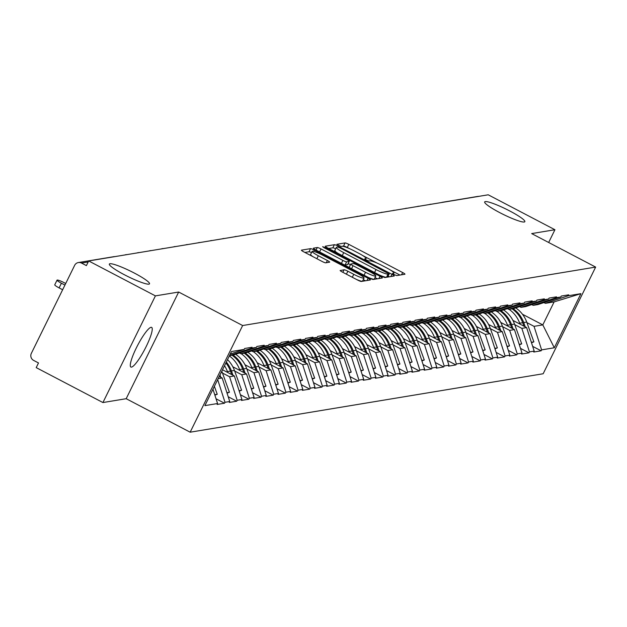 <?xml version="1.0" encoding="UTF-8"?>
<svg xmlns="http://www.w3.org/2000/svg" width="627" height="627" viewBox="0 0 627 627"><rect width="100%" height="100%" fill="white"/><g stroke="black" fill="none" stroke-linecap="round" stroke-linejoin="round"><path stroke-width="0.94" d="M134.421 273.113A22.384 3.002 26.2 0 0 109.341 264.061A22.384 3.002 26.2 0 0 124.428 274.767A22.384 3.002 26.2 0 0 149.508 283.819A22.384 3.002 26.2 0 0 134.421 273.113M509.751 210.97A22.384 3.002 26.2 0 0 484.671 201.918A22.384 3.002 26.2 0 0 499.758 212.631A22.384 3.002 26.2 0 0 524.838 221.684A22.384 3.002 26.2 0 0 509.751 210.97M394.101 274.587L396.734 275.59L404.87 274.242A3.433 0.462 26.2 0 0 404.964 274.195A3.433 0.462 26.2 0 0 402.652 272.549L348.824 244.365A3.433 0.462 26.2 0 0 345.062 242.931L336.864 244.311L341.112 246.474L342.162 246.293A10.988 1.473 26.2 0 1 354.184 250.902L358.668 253.245A10.988 1.473 26.2 0 1 366.074 258.504A10.988 1.473 26.2 0 1 365.792 258.661L364.671 258.873L366.293 260.025L368.919 261.028L369.977 260.856A10.988 1.473 26.2 0 1 381.992 265.464L386.483 267.807A10.988 1.473 26.2 0 1 393.889 273.066A10.988 1.473 26.2 0 1 393.599 273.223L392.478 273.435L394.101 274.587M151.06 327.31A22.384 4.083 -62.4 0 1 151.648 327.38A22.384 4.083 -62.4 0 1 145.582 347.75A22.384 4.083 -62.4 0 1 131.474 367.116A22.384 4.083 -62.4 0 1 130.886 367.046A22.384 4.083 -62.4 0 1 136.952 346.676A22.384 4.083 -62.4 0 1 151.06 327.31M340.234 270.417A3.433 0.462 26.2 0 0 340.14 270.472A3.433 0.462 26.2 0 0 342.452 272.11L357.555 280.018A3.433 0.462 26.2 0 0 361.309 281.46L370.353 279.963A3.433 0.462 26.2 0 0 370.447 279.908A3.433 0.462 26.2 0 0 368.127 278.27L314.299 250.087A3.433 0.462 26.2 0 0 310.545 248.645L301.501 250.142A3.433 0.462 26.2 0 0 301.415 250.189A3.433 0.462 26.2 0 0 303.727 251.835L321.972 261.388A3.433 0.462 26.2 0 0 325.726 262.823L329.598 262.18A3.433 0.462 26.2 0 0 329.684 262.133A3.433 0.462 26.2 0 0 327.372 260.495L318.328 255.753A9.186 1.23 26.2 0 1 312.136 251.364A9.186 1.23 26.2 0 1 322.427 255.079L357.86 273.631A9.186 1.23 26.2 0 1 364.052 278.027A9.186 1.23 26.2 0 1 353.761 274.312L347.86 271.217A3.433 0.462 26.2 0 0 344.098 269.775L340.155 270.574M178.671 292.033L155.41 295.881L88.689 260.95L488.214 194.801L554.934 229.733L531.672 233.589L595.65 267.086L242.649 325.531L178.671 292.033L126.184 398.701L190.161 432.199L242.649 325.531M381.388 276.076A3.433 0.462 26.2 0 0 385.143 277.51L394.187 276.013A3.433 0.462 26.2 0 0 394.273 275.966A3.433 0.462 26.2 0 0 391.961 274.32L338.133 246.137A3.433 0.462 26.2 0 0 334.379 244.702L325.335 246.199A3.433 0.462 26.2 0 0 325.248 246.246A3.433 0.462 26.2 0 0 327.56 247.892L381.388 276.076M382.266 277.988L373.23 279.485A3.433 0.462 26.2 0 1 369.468 278.043L315.647 249.859A3.433 0.462 26.2 0 1 313.328 248.221A3.433 0.462 26.2 0 1 313.422 248.167L317.286 247.532A3.433 0.462 26.2 0 1 321.048 248.966L342.875 260.401A3.433 0.462 26.2 0 0 346.629 261.835L349.2 261.412A3.433 0.462 26.2 0 0 349.286 261.365A3.433 0.462 26.2 0 0 346.974 259.719L324.245 247.822L322.631 246.67L325.319 247.641L380.048 276.295A3.433 0.462 26.2 0 1 382.36 277.933A3.433 0.462 26.2 0 1 382.266 277.988M190.161 432.199L543.162 373.755L595.65 267.086M216.049 398.788L224.529 403.224L224.991 402.291L217.679 379.617M224.529 403.224L217.114 404.454L217.577 403.522L204.888 405.622L231.512 351.512L244.201 349.411L244.655 348.479L252.078 347.248L251.615 348.181L256.38 347.397L256.835 346.465L264.249 345.234L263.795 346.167L268.552 345.375L269.014 344.442L276.429 343.22L275.974 344.152L280.731 343.361L281.194 342.428L288.608 341.198L288.146 342.13L292.911 341.347L293.373 340.414L300.788 339.183L300.325 340.116L305.09 339.332L305.545 338.4L312.967 337.169L312.505 338.102L317.27 337.31L317.724 336.378L325.139 335.155L324.684 336.088L329.441 335.296L329.904 334.363L337.318 333.133L336.864 334.066L341.621 333.282L342.083 332.349L349.498 331.119L349.035 332.051L353.8 331.268L354.263 330.335L361.677 329.104L361.215 330.037L365.98 329.246L366.434 328.313L373.857 327.09L373.394 328.023L378.159 327.231L378.614 326.299L386.028 325.068L385.574 326.001L390.331 325.217L390.793 324.284L398.208 323.054L397.753 323.987L402.51 323.203L402.973 322.27L410.387 321.04L409.925 321.972L414.69 321.181L415.145 320.248L422.567 319.025L422.104 319.958L426.869 319.167L427.324 318.234L434.738 317.003L434.284 317.936L439.041 317.152L439.503 316.22L446.918 314.989L446.463 315.922L451.221 315.138L451.683 314.205L459.097 312.975L458.635 313.908L463.4 313.116L463.862 312.183L471.277 310.961L470.814 311.893L475.579 311.102L476.034 310.169L483.456 308.939L482.994 309.871L487.759 309.087L488.214 308.155L495.628 306.924L495.173 307.857L499.931 307.073L500.393 306.141L507.807 304.91L507.353 305.843L512.11 305.051L512.572 304.119L519.987 302.896L519.524 303.829L524.29 303.037L524.752 302.104L532.166 300.874L531.704 301.806L536.469 301.023L536.924 300.09L544.346 298.86L543.883 299.792L548.649 299.008L549.103 298.076L556.517 296.845L556.063 297.778L560.82 296.986L561.283 296.054L568.697 294.831L568.242 295.764L580.923 293.663L554.299 347.773L541.61 349.874L534.032 326.346L526.923 322.623M532.668 346.363L541.156 350.806L541.61 349.874M541.156 350.806L533.742 352.037L534.196 351.104L529.439 351.888L521.852 328.368L514.743 324.645M520.496 348.377L528.976 352.821L529.439 351.888M528.976 352.821L521.562 354.051L522.017 353.119L517.259 353.902L509.673 330.382L502.564 326.659M508.317 350.399L516.797 354.835L517.259 353.902M516.797 354.835L509.383 356.065L509.845 355.133L505.08 355.924L497.501 332.396L490.392 328.673M496.137 352.413L504.617 356.857L505.08 355.924M504.617 356.857L497.203 358.08L497.666 357.147L492.9 357.939L485.322 334.41L478.213 330.688M483.958 354.427L492.446 358.871L492.9 357.939M492.446 358.871L485.024 360.102L485.486 359.169L480.721 359.953L473.142 336.433L466.033 332.71M471.778 356.442L480.266 360.886L480.721 359.953M480.266 360.886L472.852 362.116L473.307 361.183L468.549 361.967L460.963 338.447L453.854 334.724M459.607 358.464L468.087 362.9L468.549 361.967M468.087 362.9L460.673 364.13L461.127 363.198L456.37 363.989L448.783 340.461L441.682 336.738M447.427 360.478L455.907 364.922L456.37 363.989M455.907 364.922L448.493 366.144L448.956 365.212L444.19 366.003L436.611 342.475L429.503 338.752M435.248 362.492L443.728 366.936L444.19 366.003M443.728 366.936L436.314 368.167L436.776 367.234L432.011 368.018L424.432 344.497L417.323 340.774M423.068 364.506L431.556 368.95L432.011 368.018M431.556 368.95L424.134 370.181L424.597 369.248L419.831 370.032L412.252 346.512L405.144 342.789M410.889 366.529L419.377 370.965L419.831 370.032M419.377 370.965L411.963 372.195L412.417 371.262L407.66 372.054L400.073 348.526L392.964 344.803M398.717 368.543L407.197 372.987L407.66 372.054M407.197 372.987L399.783 374.209L400.238 373.277L395.48 374.068L387.901 350.54L380.793 346.817M386.538 370.557L395.018 375.001L395.48 374.068M395.018 375.001L387.604 376.231L388.066 375.299L383.301 376.082L375.722 352.562L368.613 348.839M374.358 372.571L382.838 377.015L383.301 376.082M382.838 377.015L375.424 378.246L375.887 377.313L371.121 378.097L363.542 354.576L356.434 350.854M362.179 374.593L370.667 379.029L371.121 378.097M370.667 379.029L363.245 380.26L363.707 379.327L358.942 380.119L351.363 356.591L344.254 352.868M349.999 376.608L358.487 381.051L358.942 380.119M358.487 381.051L351.073 382.274L351.528 381.341L346.77 382.133L339.183 358.605L332.075 354.882M337.828 378.622L346.308 383.066L346.77 382.133M346.308 383.066L338.893 384.296L339.348 383.363L334.591 384.147L327.012 360.627L319.903 356.904M325.648 380.636L334.128 385.08L334.591 384.147M334.128 385.08L326.714 386.31L327.176 385.378L322.411 386.161L314.832 362.641L307.724 358.918M313.469 382.658L321.957 387.094L322.411 386.161M321.957 387.094L314.535 388.325L314.997 387.392L310.232 388.184L302.653 364.655L295.544 360.933M301.289 384.672L309.777 389.116L310.232 388.184M309.777 389.116L302.363 390.339L302.817 389.406L298.06 390.198L290.473 366.67L283.365 362.947M289.118 386.687L297.598 391.13L298.06 390.198M297.598 391.13L290.183 392.361L290.638 391.428L285.881 392.212L278.294 368.692L271.185 364.969M276.938 388.701L285.418 393.145L285.881 392.212M285.418 393.145L278.004 394.375L278.466 393.442L273.701 394.226L266.122 370.706L259.014 366.983M264.759 390.723L273.239 395.159L273.701 394.226M273.239 395.159L265.824 396.389L266.287 395.457L261.522 396.248L253.943 372.72L246.834 368.997M252.579 392.737L261.067 397.181L261.522 396.248M261.067 397.181L253.645 398.404L254.107 397.471L249.342 398.263L241.763 374.734L234.655 371.012M240.4 394.751L248.888 399.195L249.342 398.263M248.888 399.195L241.473 400.426L241.928 399.493L237.171 400.277L229.584 376.756L222.475 373.034M228.228 396.766L236.708 401.209L237.171 400.277M236.708 401.209L229.294 402.44L229.748 401.507L224.991 402.291M256.38 347.397L233.495 354.968L229.49 355.634M218.165 378.645L222.17 377.979L219.246 376.451M229.56 355.485L251.615 348.181M229.748 401.507L222.17 377.979M239.475 352.985L240.909 353.738L263.795 346.167M268.552 345.375L245.674 352.954L240.909 353.738M229.584 376.756L234.349 375.965L222.53 369.773M241.928 399.493L234.349 375.965M251.654 350.971L253.089 351.723L275.974 344.152M280.731 343.361L257.846 350.932L253.089 351.723M241.763 374.734L246.529 373.951L232.836 366.779M254.107 397.471L246.529 373.951M263.834 348.957L265.268 349.709L288.146 342.13M292.911 341.347L270.025 348.918L265.268 349.709M253.943 372.72L258.7 371.929L245.008 364.765M266.287 395.457L258.7 371.929M276.005 346.943L277.44 347.695L300.325 340.116M305.09 339.332L282.205 346.903L277.44 347.695M266.122 370.706L270.88 369.914L257.188 362.743M278.466 393.442L270.88 369.914M288.185 344.921L289.619 345.673L312.505 338.102M317.27 337.31L294.384 344.889L289.619 345.673M278.294 368.692L283.059 367.9L269.367 360.729M290.638 391.428L283.059 367.9M300.364 342.906L301.799 343.659L324.684 336.088M329.441 335.296L306.564 342.867L301.799 343.659M290.473 366.67L295.239 365.886L281.547 358.715M302.817 389.406L295.239 365.886M312.544 340.892L313.978 341.644L336.864 334.066M341.621 333.282L318.735 340.853L313.978 341.644M302.653 364.655L307.418 363.864L293.726 356.7M314.997 387.392L307.418 363.864M324.715 338.878L326.158 339.63L349.035 332.051M353.8 331.268L330.915 338.839L326.158 339.63M314.832 362.641L319.59 361.85L305.898 354.678M327.176 385.378L319.59 361.85M336.895 336.856L338.329 337.608L361.215 330.037M365.98 329.246L343.094 336.824L338.329 337.608M327.012 360.627L331.769 359.835L318.077 352.664M339.348 383.363L331.769 359.835M349.074 334.842L350.509 335.594L373.394 328.023M378.159 327.231L355.274 334.802L350.509 335.594M339.183 358.605L343.949 357.821L330.257 350.65M351.528 381.341L343.949 357.821M361.254 332.827L362.688 333.58L385.574 326.001M390.331 325.217L367.453 332.788L362.688 333.58M351.363 356.591L356.128 355.799L342.436 348.636M363.707 379.327L356.128 355.799M373.433 330.813L374.868 331.565L397.753 323.987M402.51 323.203L379.625 330.774L374.868 331.565M363.542 354.576L368.3 353.785L354.616 346.613M375.887 377.313L368.3 353.785M385.605 328.791L387.047 329.543L409.925 321.972M414.69 321.181L391.804 328.76L387.047 329.543M375.722 352.562L380.479 351.771L366.787 344.599M388.066 375.299L380.479 351.771M397.784 326.777L399.219 327.529L422.104 319.958M426.869 319.167L403.984 326.738L399.219 327.529M387.901 350.54L392.659 349.756L378.967 342.585M400.238 373.277L392.659 349.756M409.964 324.762L411.398 325.515L434.284 317.936M439.041 317.152L416.163 324.723L411.398 325.515M400.073 348.526L404.838 347.734L391.146 340.571M412.417 371.262L404.838 347.734M422.143 322.748L423.578 323.501L446.463 315.922M451.221 315.138L428.335 322.709L423.578 323.501M412.252 346.512L417.018 345.72L403.326 338.556M424.597 369.248L417.018 345.72M434.323 320.726L435.757 321.479L458.635 313.908M463.4 313.116L440.515 320.695L435.757 321.479M424.432 344.497L429.189 343.706L415.497 336.534M436.776 367.234L429.189 343.706M446.495 318.712L447.929 319.464L470.814 311.893M475.579 311.102L452.694 318.673L447.929 319.464M436.611 342.475L441.369 341.691L427.677 334.52M448.956 365.212L441.369 341.691M458.674 316.698L460.108 317.45L482.994 309.871M487.759 309.087L464.873 316.659L460.108 317.45M448.783 340.461L453.548 339.669L439.856 332.506M461.127 363.198L453.548 339.669M470.853 314.683L472.288 315.436L495.173 307.857M499.931 307.073L477.053 314.644L472.288 315.436M460.963 338.447L465.728 337.655L452.036 330.492M473.307 361.183L465.728 337.655M483.033 312.661L484.467 313.414L507.353 305.843M512.11 305.051L489.225 312.63L484.467 313.414M473.142 336.433L477.907 335.641L464.215 328.47M485.486 359.169L477.907 335.641M495.205 310.647L496.647 311.4L519.524 303.829M524.29 303.037L501.404 310.608L496.647 311.4M485.322 334.41L490.079 333.627L476.387 326.455M497.666 357.147L490.079 333.627M507.384 308.633L508.818 309.385L531.704 301.806M536.469 301.023L513.584 308.594L508.818 309.385M497.501 332.396L502.258 331.605L488.566 324.441M509.845 355.133L502.258 331.605M519.564 306.619L520.998 307.371L543.883 299.792M548.649 299.008L525.763 306.579L520.998 307.371M509.673 330.382L514.438 329.59L500.746 322.427M522.017 353.119L514.438 329.59M531.743 304.597L533.177 305.349L556.063 297.778M560.82 296.986L537.942 304.565L533.177 305.349M521.852 328.368L526.617 327.576L512.925 320.405M534.196 351.104L526.617 327.576M443.555 202.2A5.243 5.11 80.6 0 0 442.529 202.262A5.243 5.243 0 0 0 441.518 202.537A5.243 5.11 80.6 0 1 442.529 202.262L477.892 196.408A5.243 5.11 80.6 0 1 478.918 196.345M543.923 302.582L545.357 303.335L568.242 295.764M534.032 326.346L542.81 324.896L554.135 301.885L545.357 303.335M522.44 314.229L542.81 324.896L554.299 347.773M554.135 301.885L580.923 293.663M548.664 242.484L554.934 229.733M155.41 295.881L102.922 402.55L36.201 367.618L38.498 362.955L33.623 360.4A5.243 5.11 -99.4 0 1 31.35 353.346L74.652 265.331A5.243 5.11 -99.4 0 1 81.518 263.058L86.393 265.613L88.689 260.95M102.922 402.55L126.184 398.701M230.281 354.02L244.201 349.411M217.577 403.522L212.961 389.21M349.521 248.645L347.295 247.477A3.433 0.462 26.2 0 0 343.533 246.043L340.963 246.466M399.963 275.057L390.597 270.151M377.336 263.207L362.79 255.589M335.633 248.77A3.433 0.462 26.2 0 0 332.843 247.806L328.713 248.496M389.273 276.828L388.097 276.209M389.155 273.96L340.351 248.041L337.718 247.03L336.605 247.218A10.988 1.473 26.2 0 0 336.323 247.375A10.988 1.473 26.2 0 0 343.729 252.634L376.02 269.539A10.988 1.473 26.2 0 0 388.042 274.148L389.155 273.96L387.674 276.969M335.077 250.322A10.988 1.473 26.2 0 0 334.794 250.487A10.988 1.473 26.2 0 0 338.078 253.394M379.155 274.908A10.988 1.473 26.2 0 0 386.514 277.259L388.042 274.148M387.627 277.071L386.514 277.259M343.909 264.657A3.433 0.462 26.2 0 0 345.101 264.947L347.671 264.523A3.433 0.462 26.2 0 0 347.758 264.469A3.433 0.462 26.2 0 0 347.742 264.367M348.22 263.544L350.422 264.696M375.024 277.581L377.36 278.803M365.525 272.259A9.186 1.23 26.2 0 0 375.816 275.974A9.186 1.23 26.2 0 0 369.624 271.577L357.139 265.041A3.433 0.462 26.2 0 0 353.385 263.606L350.822 264.03A3.433 0.462 26.2 0 0 350.728 264.077A3.433 0.462 26.2 0 0 353.04 265.723L365.525 272.259L364.068 275.222M368.261 277.408A9.186 1.23 26.2 0 0 374.288 279.086L375.816 275.974M350.744 264.179L349.286 267.141A3.433 0.462 26.2 0 0 349.2 267.188A3.433 0.462 26.2 0 0 349.498 267.588M356.497 279.462A9.186 1.23 26.2 0 0 362.524 281.131L364.052 278.027M312.136 251.364L310.608 254.468A9.186 1.23 26.2 0 0 313.077 256.733M311.533 252.587A3.433 0.462 26.2 0 0 309.017 251.756L304.887 252.438M365.447 280.771L363.26 279.626M515.715 307.888A28.677 27.933 80.6 0 1 526.711 322.043L523.71 322.544A28.677 27.933 -99.4 0 0 513.121 308.672M523.71 322.544L525.277 326.871M526.711 322.043L533.883 341.856L531.351 342.279M531.508 342.75L533.883 341.856M509.1 309.338A28.677 27.933 80.6 0 1 519.689 323.211L520.018 324.12M523.945 326.181L522.691 322.709A28.677 27.933 -99.4 0 0 512.102 308.837M503.536 309.91A28.677 27.933 80.6 0 1 514.532 324.057L511.53 324.559A28.677 27.933 -99.4 0 0 500.942 310.686M511.53 324.559L513.098 328.893M514.532 324.057L521.703 343.878L519.18 344.294M519.328 344.764L521.703 343.878M496.921 311.353A28.677 27.933 80.6 0 1 507.509 325.225L507.839 326.134M511.773 328.195L510.511 324.723A28.677 27.933 -99.4 0 0 499.931 310.859M491.356 311.925A28.677 27.933 80.6 0 1 502.36 326.079L499.351 326.573A28.677 27.933 -99.4 0 0 488.762 312.708M499.351 326.573L500.918 330.907M502.36 326.079L509.524 345.892L507 346.308M507.149 346.778L509.524 345.892M484.742 313.367A28.677 27.933 80.6 0 1 495.33 327.239L495.659 328.156M499.594 330.21L498.34 326.745A28.677 27.933 -99.4 0 0 487.751 312.873M479.177 313.939A28.677 27.933 80.6 0 1 490.181 328.093L487.171 328.587A28.677 27.933 -99.4 0 0 476.583 314.723M487.171 328.587L488.739 332.921M490.181 328.093L497.352 347.907L494.821 348.33M494.969 348.792L497.352 347.907M472.57 315.389A28.677 27.933 80.6 0 1 483.151 329.253L483.488 330.17M487.414 332.224L486.16 328.76A28.677 27.933 -99.4 0 0 475.572 314.887M466.997 315.953A28.677 27.933 80.6 0 1 478.001 330.108L475 330.609A28.677 27.933 -99.4 0 0 464.411 316.737M475 330.609L476.567 334.936M478.001 330.108L485.173 349.921L482.641 350.344M482.79 350.814L485.173 349.921M460.39 317.403A28.677 27.933 80.6 0 1 470.979 331.275L471.308 332.185M475.235 334.246L473.981 330.774A28.677 27.933 -99.4 0 0 463.392 316.901M454.826 317.975A28.677 27.933 80.6 0 1 465.822 332.122L462.82 332.623A28.677 27.933 -99.4 0 0 452.232 318.751M462.82 332.623L464.388 336.958M465.822 332.122L472.993 351.943L470.462 352.358M470.618 352.829L472.993 351.943M448.211 319.417A28.677 27.933 80.6 0 1 458.799 333.29L459.129 334.199M463.055 336.26L461.801 332.788A28.677 27.933 -99.4 0 0 451.213 318.924M442.646 319.989A28.677 27.933 80.6 0 1 453.642 334.144L450.641 334.638A28.677 27.933 -99.4 0 0 440.052 320.765M450.641 334.638L452.208 338.972M453.642 334.144L460.814 353.957L458.29 354.373M458.439 354.843L460.814 353.957M436.031 321.432A28.677 27.933 80.6 0 1 446.62 335.304L446.949 336.221M450.884 338.274L449.63 334.81A28.677 27.933 -99.4 0 0 439.041 320.938M430.467 322.004A28.677 27.933 80.6 0 1 441.471 336.158L438.461 336.652A28.677 27.933 -99.4 0 0 427.873 322.787M438.461 336.652L440.029 340.986M441.471 336.158L448.634 355.971L446.111 356.395M446.259 356.857L448.634 355.971M423.852 323.454A28.677 27.933 80.6 0 1 434.44 337.318L434.77 338.235M438.704 340.289L437.45 336.824A28.677 27.933 -99.4 0 0 426.862 322.952M418.287 324.018A28.677 27.933 80.6 0 1 429.291 338.172L426.282 338.674A28.677 27.933 -99.4 0 0 415.701 324.802M426.282 338.674L427.849 343M429.291 338.172L436.463 357.986L433.931 358.409M434.08 358.879L436.463 357.986M411.68 325.468A28.677 27.933 80.6 0 1 422.261 339.34L422.598 340.249M426.525 342.311L425.271 338.839A28.677 27.933 -99.4 0 0 414.682 324.966M406.108 326.04A28.677 27.933 80.6 0 1 417.112 340.187L414.11 340.688A28.677 27.933 -99.4 0 0 403.522 326.816M414.11 340.688L415.677 345.022M417.112 340.187L424.283 360.008L421.752 360.423M421.9 360.893L424.283 360.008M399.501 327.482A28.677 27.933 80.6 0 1 410.089 341.354L410.419 342.264M414.345 344.325L413.091 340.853A28.677 27.933 -99.4 0 0 402.503 326.988M393.936 328.054A28.677 27.933 80.6 0 1 404.932 342.209L401.931 342.703A28.677 27.933 -99.4 0 0 391.342 328.83M401.931 342.703L403.498 347.037M404.932 342.209L412.104 362.022L409.572 362.437M409.729 362.908L412.104 362.022M387.321 329.496A28.677 27.933 80.6 0 1 397.91 343.369L398.239 344.286M402.166 346.339L400.912 342.875A28.677 27.933 -99.4 0 0 390.323 329.003M381.757 330.068A28.677 27.933 80.6 0 1 392.761 344.223L389.751 344.717A28.677 27.933 -99.4 0 0 379.163 330.852M389.751 344.717L391.319 349.051M392.761 344.223L399.924 364.036L397.4 364.459M397.549 364.922L399.924 364.036M375.142 331.518A28.677 27.933 80.6 0 1 385.73 345.383L386.06 346.3M389.994 348.353L388.74 344.889A28.677 27.933 -99.4 0 0 378.152 331.017M369.577 332.083A28.677 27.933 80.6 0 1 380.581 346.237L377.572 346.739A28.677 27.933 -99.4 0 0 366.983 332.866M377.572 346.739L379.139 351.065M380.581 346.237L387.752 366.05L385.221 366.474M385.37 366.944L387.752 366.05M362.962 333.533A28.677 27.933 80.6 0 1 373.551 347.405L373.88 348.314M377.815 350.375L376.561 346.903A28.677 27.933 -99.4 0 0 365.972 333.031M357.398 334.105A28.677 27.933 80.6 0 1 368.402 348.251L365.392 348.753A28.677 27.933 -99.4 0 0 354.811 334.881M365.392 348.753L366.96 353.087M368.402 348.251L375.573 368.073L373.041 368.488M373.19 368.958L375.573 368.073M350.791 335.547A28.677 27.933 80.6 0 1 361.379 349.419L361.708 350.328M365.635 352.39L364.381 348.918A28.677 27.933 -99.4 0 0 353.793 335.053M345.218 336.119A28.677 27.933 80.6 0 1 356.222 350.274L353.22 350.767A28.677 27.933 -99.4 0 0 342.632 336.895M353.22 350.767L354.788 355.101M356.222 350.274L363.394 370.087L360.862 370.502M361.011 370.972L363.394 370.087M338.611 337.561A28.677 27.933 80.6 0 1 349.2 351.433L349.529 352.35M353.456 354.404L352.202 350.94A28.677 27.933 -99.4 0 0 341.613 337.067M333.047 338.133A28.677 27.933 80.6 0 1 344.043 352.288L341.041 352.782A28.677 27.933 -99.4 0 0 330.453 338.917M341.041 352.782L342.608 357.116M344.043 352.288L351.214 372.101L348.683 372.524M348.839 372.987L351.214 372.101M326.432 339.583A28.677 27.933 80.6 0 1 337.02 353.448L337.35 354.365M341.284 356.418L340.022 352.954A28.677 27.933 -99.4 0 0 329.441 339.082M320.867 340.147A28.677 27.933 80.6 0 1 331.871 354.302L328.861 354.804A28.677 27.933 -99.4 0 0 318.273 340.931M328.861 354.804L330.429 359.13M331.871 354.302L339.035 374.115L336.511 374.538M336.66 375.009L339.035 374.115M314.252 341.597A28.677 27.933 80.6 0 1 324.841 355.47L325.17 356.379M329.104 358.44L327.85 354.968A28.677 27.933 -99.4 0 0 317.262 341.096M308.688 342.17A28.677 27.933 80.6 0 1 319.692 356.316L316.682 356.818A28.677 27.933 -99.4 0 0 306.094 342.945M316.682 356.818L318.25 361.152M319.692 356.316L326.863 376.137L324.331 376.553M324.48 377.023L326.863 376.137M302.073 343.612A28.677 27.933 80.6 0 1 312.661 357.484L312.998 358.393M316.925 360.454L315.671 356.982A28.677 27.933 -99.4 0 0 305.083 343.118M296.508 344.184A28.677 27.933 80.6 0 1 307.512 358.338L304.51 358.832A28.677 27.933 -99.4 0 0 293.922 344.96M304.51 358.832L306.07 363.166M307.512 358.338L314.683 378.152L312.152 378.567M312.301 379.037L314.683 378.152M289.901 345.626A28.677 27.933 80.6 0 1 300.49 359.498L300.819 360.415M304.746 362.469L303.492 359.005A28.677 27.933 -99.4 0 0 292.903 345.132M284.337 346.198A28.677 27.933 80.6 0 1 295.333 360.353L292.331 360.846A28.677 27.933 -99.4 0 0 281.742 346.982M292.331 360.846L293.898 365.18M295.333 360.353L302.504 380.166L299.972 380.589M300.129 381.051L302.504 380.166M277.722 347.648A28.677 27.933 80.6 0 1 288.31 361.513L288.639 362.43M292.566 364.483L291.312 361.019A28.677 27.933 -99.4 0 0 280.724 347.146M272.157 348.212A28.677 27.933 80.6 0 1 283.153 362.367L280.151 362.868A28.677 27.933 -99.4 0 0 269.563 348.996M280.151 362.868L281.719 367.195M283.153 362.367L290.325 382.18L287.801 382.603M287.95 383.066L290.325 382.18M265.542 349.662A28.677 27.933 80.6 0 1 276.131 363.535L276.46 364.444M280.394 366.505L279.133 363.033A28.677 27.933 -99.4 0 0 268.552 349.161M259.978 350.234A28.677 27.933 80.6 0 1 270.982 364.381L267.972 364.883A28.677 27.933 -99.4 0 0 257.383 351.01M267.972 364.883L269.539 369.217M270.982 364.381L278.145 384.202L275.621 384.617M275.77 385.088L278.145 384.202M253.363 351.676A28.677 27.933 80.6 0 1 263.951 365.549L264.28 366.458M268.215 368.519L266.961 365.047A28.677 27.933 -99.4 0 0 256.372 351.183M247.798 352.249A28.677 27.933 80.6 0 1 258.802 366.403L255.792 366.897A28.677 27.933 -99.4 0 0 245.204 353.025M255.792 366.897L257.36 371.231M258.802 366.403L265.973 386.216L263.442 386.632M263.591 387.102L265.973 386.216M241.191 353.691A28.677 27.933 80.6 0 1 251.772 367.563L252.109 368.48M256.035 370.533L254.781 367.069A28.677 27.933 -99.4 0 0 244.193 353.197M235.619 354.263A28.677 27.933 80.6 0 1 246.623 368.417L243.621 368.911A28.677 27.933 -99.4 0 0 233.032 355.047M243.621 368.911L245.188 373.245M246.623 368.417L253.794 388.231L251.262 388.654M251.411 389.116L253.794 388.231M229.333 355.94A28.677 27.933 80.6 0 1 239.6 369.577L239.929 370.494M243.856 372.548L242.602 369.084A28.677 27.933 -99.4 0 0 232.014 355.211M227.523 359.616A28.677 27.933 80.6 0 1 234.443 370.432L231.441 370.933A28.677 27.933 -99.4 0 0 226.323 362.061M231.441 370.933L233.009 375.26M234.443 370.432L241.614 390.245L239.083 390.668M239.24 391.13L241.614 390.245M224.521 365.729A28.677 27.933 80.6 0 1 227.421 371.599L227.75 372.509M231.677 374.57L230.422 371.098A28.677 27.933 -99.4 0 0 225.892 362.939M221.801 371.247A28.677 27.933 80.6 0 1 222.264 372.446L229.435 392.267L226.911 392.682M219.983 374.946L220.829 377.282M227.06 393.153L229.435 392.267M61.407 283.232L59.11 287.895A6.474 0.87 -153.8 0 1 54.753 284.799L57.049 280.136A6.474 0.87 26.2 0 0 61.407 283.232L64.942 285.081M65.717 283.498L64.299 282.753A6.474 0.87 26.2 0 0 57.049 280.136M214.379 386.326L217.255 394.281L214.732 394.697M214.881 395.167L217.255 394.281M59.11 287.895L62.645 289.745M88.195 261.953L81.518 263.058M114.757 256.631A5.243 5.11 -99.4 0 0 113.73 256.694L78.367 262.548M393.184 274.062L393.599 273.223M365.376 259.5L365.792 258.661M343.533 246.043L345.062 242.931M347.295 247.477L348.824 244.365M401.546 274.798L402.652 272.549M332.843 247.806L334.379 244.702M337.694 247.038L338.133 246.137M390.856 276.562L391.961 274.32M342.271 255.589L343.729 252.634M374.562 272.502L376.02 269.539M316.039 250.071L317.286 247.532M319.59 251.929L321.048 248.966M341.417 263.356L342.875 260.401M345.101 264.947L346.629 261.835M347.671 264.523L349.2 261.412M325.029 248.229L325.319 247.641M378.943 278.537L380.048 276.295M351.582 268.677L353.04 265.723M342.851 272.322L344.098 269.775M346.402 274.179L347.86 271.217M352.303 277.267L353.761 274.312M316.87 258.716L318.328 255.753M326.267 262.737L327.372 260.495M309.017 251.756L310.545 248.645M313.665 251.388L314.299 250.087M367.022 280.512L368.127 278.27M522.691 322.709L519.689 323.211M510.511 324.723L507.509 325.225M498.34 326.745L495.33 327.239M486.16 328.76L483.151 329.253M473.981 330.774L470.979 331.275M461.801 332.788L458.799 333.29M449.63 334.81L446.62 335.304M437.45 336.824L434.44 337.318M425.271 338.839L422.261 339.34M413.091 340.853L410.089 341.354M400.912 342.875L397.91 343.369M388.74 344.889L385.73 345.383M376.561 346.903L373.551 347.405M364.381 348.918L361.379 349.419M352.202 350.94L349.2 351.433M340.022 352.954L337.02 353.448M327.85 354.968L324.841 355.47M315.671 356.982L312.661 357.484M303.492 359.005L300.49 359.498M291.312 361.019L288.31 361.513M279.133 363.033L276.131 363.535M266.961 365.047L263.951 365.549M254.781 367.069L251.772 367.563M242.602 369.084L239.6 369.577M230.422 371.098L227.421 371.599M222.264 372.446L221.119 372.642M431.407 204.206A5.243 5.243 0 0 0 429.338 204.551M419.228 206.228A5.243 5.243 0 0 0 417.159 206.565M407.048 208.242A5.243 5.243 0 0 0 404.979 208.587M394.877 210.257A5.243 5.243 0 0 0 392.8 210.601M382.697 212.271A5.243 5.243 0 0 0 380.628 212.616M370.518 214.293A5.243 5.243 0 0 0 368.449 214.63M358.338 216.307A5.243 5.243 0 0 0 356.269 216.652M346.159 218.321A5.243 5.243 0 0 0 344.09 218.666M333.987 220.336A5.243 5.243 0 0 0 331.91 220.68M321.808 222.358A5.243 5.243 0 0 0 319.739 222.695M309.628 224.372A5.243 5.243 0 0 0 307.559 224.717M297.449 226.386A5.243 5.243 0 0 0 295.38 226.731M285.269 228.4A5.243 5.243 0 0 0 283.2 228.745M273.098 230.422A5.243 5.243 0 0 0 271.029 230.76M260.918 232.437A5.243 5.243 0 0 0 258.849 232.774M248.739 234.451A5.243 5.243 0 0 0 246.67 234.796M236.559 236.465A5.243 5.243 0 0 0 234.49 236.81M224.38 238.487A5.243 5.243 0 0 0 222.311 238.824M212.208 240.502A5.243 5.243 0 0 0 210.139 240.839M200.029 242.516A5.243 5.243 0 0 0 197.96 242.861M187.849 244.53A5.243 5.243 0 0 0 185.78 244.875M175.67 246.552A5.243 5.243 0 0 0 173.601 246.889M163.498 248.566A5.243 5.243 0 0 0 161.421 248.903M151.319 250.581A5.243 5.243 0 0 0 149.25 250.925M139.139 252.595A5.243 5.243 0 0 0 137.07 252.94M126.96 254.617A5.243 5.243 0 0 0 124.891 254.954M114.78 256.631A5.243 5.243 0 0 0 113.73 256.694M393.348 274.164L393.889 273.066M365.533 259.602L366.074 258.504M387.69 277.04L389.218 273.928M334.794 250.487L336.323 247.375M347.758 264.469L349.286 261.365M349.2 267.188L350.728 264.077"/></g></svg>
